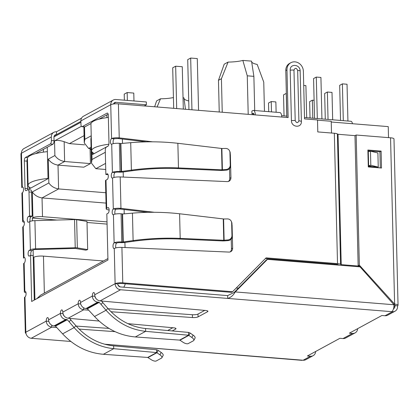 <?xml version="1.0" encoding="UTF-8"?>
<svg xmlns="http://www.w3.org/2000/svg" width="419" height="419" viewBox="0 0 419 419"><rect width="100%" height="100%" fill="white"/><g stroke="black" fill="none" stroke-linecap="round" stroke-linejoin="round"><path stroke-width="0.63" d="M108.092 174.665L105.86 174.482L107.044 173.843A2.896 1.163 94.6 0 1 107.348 173.77A2.896 1.163 94.6 0 1 108.296 176.383A2.896 1.163 94.6 0 1 107.18 179.479L105.997 180.123L106.688 208.311A5.798 1.346 -1.4 0 0 106.18 208.877A5.798 1.346 -1.4 0 0 107.599 209.72L109.123 210.092M105.997 180.123A5.798 1.346 178.6 0 0 105.494 180.689L106.18 208.877M230.251 154.119A4.347 3.85 -118.5 0 1 230.371 155.056L230.927 177.687A4.347 3.85 -118.5 0 1 229.031 181.191A4.347 3.85 -118.5 0 1 227.198 181.605L120.19 176.938C116.838 176.823 114.287 177.174 112.538 177.996A2.896 1.163 94.6 0 1 112.234 178.07A2.896 1.163 94.6 0 1 111.286 175.823A2.896 1.163 94.6 0 1 112.397 172.361L115.047 172.576A2.896 0.676 -1.4 0 1 118.876 172.146L120.054 171.502L121.201 171.554L120.515 143.45L119.368 143.314A5.798 1.346 178.6 0 0 111.711 144.173A2.896 1.163 94.6 0 1 111.407 144.241A2.896 1.163 94.6 0 1 110.459 141.994A2.896 1.163 94.6 0 1 111.574 138.537L110.747 104.708A5.798 5.133 -118.5 0 1 113.271 100.041L83.407 116.267A5.798 5.133 61.5 0 0 80.883 120.934L80.972 124.453A2.896 1.163 -85.4 0 0 81.92 126.7A2.896 1.163 -85.4 0 0 82.224 126.632L107.06 113.14A2.896 1.163 94.6 0 1 107.358 113.067A2.896 1.163 94.6 0 1 108.306 115.314L108.982 142.8A2.896 1.163 94.6 0 1 107.866 146.262L106.389 147.064A2.896 1.163 -85.4 0 0 105.274 150.526L105.86 174.482M108.17 114.188L99.015 119.158M91.028 123.5L84.868 126.847L82.224 126.632M81.92 126.7L84.565 126.915A2.896 1.163 -85.4 0 0 84.868 126.847M28.995 191.965L31.64 192.18L32.226 216.136L29.576 215.921L28.995 191.965A2.896 1.163 -85.4 0 0 28.042 189.718A2.896 1.163 -85.4 0 0 27.743 189.786L26.261 190.593A2.896 1.163 94.6 0 1 25.962 190.661A2.896 1.163 94.6 0 1 25.009 188.414L24.339 160.933A2.896 1.163 94.6 0 1 25.454 157.471L50.29 143.979A2.896 1.163 -85.4 0 0 51.401 140.517L51.317 136.992A5.798 5.133 -118.5 0 1 53.842 132.325A5.798 5.133 -118.5 0 1 56.471 131.786L56.539 134.604L80.893 121.374M56.471 131.786L81.522 118.174M113.271 100.041A5.798 5.133 -118.5 0 1 115.901 99.502L146.325 101.958L146.393 104.776L115.969 102.32L113.711 103.545M146.393 104.776L144.251 105.939M51.317 136.992L21.453 153.218A5.798 5.133 -118.5 0 1 23.977 148.551L53.842 132.325M50.29 143.979L52.935 144.194A2.896 1.163 -85.4 0 0 54.051 140.732L53.962 137.207A2.896 2.566 -118.5 0 1 55.224 134.876A2.896 2.566 -118.5 0 1 56.539 134.604L54.281 135.829M52.935 144.194L35.505 153.658M27.434 158.56A2.896 1.163 -85.4 0 0 26.984 161.147L27.659 188.629A2.896 1.163 -85.4 0 0 27.795 189.76M31.64 192.18A2.896 1.163 -85.4 0 0 30.692 189.933L28.042 189.718M113.523 103.98A2.896 2.566 -118.5 0 1 114.654 102.592A2.896 2.566 -118.5 0 1 115.969 102.32M106.688 208.311L107.872 207.667A2.896 1.163 94.6 0 1 108.17 207.594A2.896 1.163 94.6 0 1 109.118 210.207A2.896 1.163 94.6 0 1 108.008 213.302L106.824 213.947L107.95 260.031L31.671 301.471L30.545 255.386L29.361 256.03A2.896 1.163 94.6 0 1 29.058 256.098A2.896 1.163 94.6 0 1 28.11 253.851A2.896 1.163 94.6 0 1 29.22 250.389L30.404 249.75A5.798 1.346 -1.4 0 1 35.605 248.828L75.231 247.765A3.263 0.759 -1.4 0 1 77.342 247.886L87.665 249.598L85.843 250.164L75.279 248.441L35.652 249.504A2.896 0.676 -1.4 0 0 33.049 249.96L31.87 250.604A2.896 1.163 -85.4 0 0 30.755 254.066A2.896 1.163 -85.4 0 0 30.959 255.417M34.274 300.056L33.19 255.6L30.545 255.386M87.665 249.598L86.979 221.41L76.651 219.703A3.263 0.759 178.6 0 0 74.545 219.582L34.913 220.645A5.798 1.346 178.6 0 0 29.718 221.562L28.534 222.201A2.896 1.163 94.6 0 1 28.23 222.274A2.896 1.163 94.6 0 1 27.282 220.027A2.896 1.163 94.6 0 1 28.398 216.565L29.576 215.921M32.226 216.136L31.043 216.78A2.896 1.163 -85.4 0 0 29.927 220.242A2.896 1.163 -85.4 0 0 30.074 221.394M22.872 187.089L22.28 187.042A2.896 1.163 94.6 0 1 22.584 186.968A2.896 1.163 94.6 0 1 23.532 189.582A2.896 1.163 94.6 0 1 22.416 192.677A5.798 1.346 178.6 0 0 21.914 193.248L22.605 221.436A5.798 1.346 -1.4 0 1 23.108 220.865A2.896 1.163 94.6 0 1 23.412 220.797A2.896 1.163 94.6 0 1 24.36 223.411A2.896 1.163 94.6 0 1 23.244 226.506L22.746 227.019M24.595 257.559L24.003 257.512A2.896 1.163 94.6 0 1 24.307 257.439A2.896 1.163 94.6 0 1 25.255 260.052A2.896 1.163 94.6 0 1 24.14 263.148A5.798 1.346 178.6 0 0 23.637 263.719L24.323 291.907A5.798 1.346 -1.4 0 1 24.831 291.336A2.896 1.163 94.6 0 1 25.135 291.263A2.896 1.163 94.6 0 1 26.083 293.876A2.896 1.163 94.6 0 1 24.967 296.971L24.464 297.485L25.323 332.775A5.798 1.346 178.6 0 0 25.968 333.372M51.694 325.149L51.747 327.145C48.494 326.563 46.656 324.557 46.231 321.127A2.896 1.163 94.6 0 1 47.646 317.592A2.896 1.163 94.6 0 1 48.594 319.838A5.798 5.133 61.5 0 0 54.025 325.903L55.172 325.998A0.461 0.409 61.5 0 1 55.476 326.155L62.609 333.859C74.116 346.12 87.712 352.934 103.383 354.296L113.711 348.687C98.512 347.079 85.314 340.055 74.121 327.606L62.609 333.859M69.559 318.372L70.916 319.891L69.093 321.729L67.302 319.728A0.461 0.409 -118.5 0 0 66.998 319.571L65.851 319.482A5.798 5.133 -118.5 0 1 60.42 313.417A2.896 1.163 94.6 0 1 61.839 309.882A2.896 1.163 94.6 0 1 62.787 312.129C63.154 315.591 64.935 317.628 68.129 318.241L99.109 321.054M83.627 307.803L83.68 309.798C80.427 309.217 78.589 307.211 78.164 303.78A2.896 1.163 94.6 0 1 79.579 300.245A2.896 1.163 94.6 0 1 80.527 302.492A5.798 5.133 61.5 0 0 85.958 308.557L97.784 302.136A5.798 5.133 -118.5 0 1 92.353 296.071A2.896 1.163 94.6 0 1 93.772 292.535A2.896 1.163 94.6 0 1 94.72 294.782C95.087 298.244 96.868 300.282 100.062 300.894L205.499 310.458A4.347 1.011 -1.4 0 1 207.934 311.301A4.347 1.011 -1.4 0 1 207.557 311.731L198.061 316.89A4.347 1.011 -1.4 0 1 192.457 317.544L110.993 311.741M231.974 224.589A4.347 3.85 -118.5 0 1 232.095 225.527L232.65 248.158A4.347 3.85 -118.5 0 1 230.754 251.662A4.347 3.85 -118.5 0 1 228.921 252.076L121.913 247.404C118.561 247.289 116.011 247.645 114.261 248.467A2.896 1.163 94.6 0 1 113.958 248.535A2.896 1.163 94.6 0 1 113.01 246.288A2.896 1.163 94.6 0 1 114.12 242.831A5.798 1.346 -1.4 0 1 121.777 241.973L122.924 242.02L122.238 213.92L121.091 213.784A5.798 1.346 178.6 0 0 113.434 214.643A2.896 1.163 94.6 0 1 113.13 214.711A2.896 1.163 94.6 0 1 112.182 212.464A2.896 1.163 94.6 0 1 113.292 209.002L115.943 209.217A2.896 1.163 -85.4 0 0 114.827 212.679A2.896 1.163 -85.4 0 0 115.057 214.109M113.434 214.643L114.12 242.831L116.765 243.041A2.896 1.163 -85.4 0 0 115.654 246.503A2.896 1.163 -85.4 0 0 115.864 247.88M115.047 172.576A2.896 1.163 -85.4 0 0 113.931 176.038A2.896 1.163 -85.4 0 0 114.141 177.41M114.219 138.747L118.053 138.521L119.237 137.882C115.874 137.631 113.324 137.846 111.574 138.537L114.219 138.747A2.896 1.163 -85.4 0 0 113.104 142.209A2.896 1.163 -85.4 0 0 113.334 143.644M118.876 172.146L120.023 172.193L121.557 171.465L122.589 172.073L120.023 172.193M111.711 144.173L112.397 172.361A5.798 1.346 -1.4 0 1 120.054 171.502L119.368 143.314M120.515 143.45L120.871 143.523L121.557 171.465L131.388 170.114C147.247 168.003 162.944 167.27 178.468 167.914L222.049 169.815L220.865 170.46L177.284 168.558L178.468 167.914L177.866 143.298C162.331 141.559 146.613 141.35 130.718 142.675L120.871 143.523M116.765 243.041A2.896 0.676 -1.4 0 1 120.593 242.617L121.777 241.973L121.091 213.784M120.593 242.617L121.74 242.664L123.275 241.936L124.312 242.538L121.74 242.664M122.238 213.92L122.594 213.994L123.275 241.936L133.111 240.579C148.97 238.469 164.667 237.741 180.191 238.385L223.772 240.286L222.589 240.93L179.007 239.029L180.191 238.385L179.589 213.769C164.054 212.03 148.336 211.82 132.441 213.145L122.594 213.994M130.718 142.675L131.388 170.114L132.42 170.716L122.589 172.073M132.441 213.145L133.111 240.579L134.143 241.187L124.312 242.538M132.42 170.716C147.535 168.689 162.488 167.972 177.284 168.558M221.525 148.446L221.881 148.515L222.4 169.763L222.049 169.815L221.525 148.446L177.866 143.298M134.143 241.187C149.253 239.16 164.211 238.437 179.007 239.029M223.248 218.917L223.605 218.98L224.123 240.228L223.772 240.286L223.248 218.917L179.589 213.769M221.881 148.515L225.637 148.446A4.347 4.211 -24.2 0 1 229.931 152.474L230.241 165.049A4.347 4.211 -24.2 0 1 226.15 169.475L222.4 169.763L222.699 170.423L220.865 170.46M223.605 218.98L227.355 218.917A4.347 4.211 -24.2 0 1 231.655 222.945L231.958 235.52A4.347 4.211 -24.2 0 1 227.868 239.94L224.123 240.228L224.422 240.894L222.589 240.93M226.15 169.475L226.449 170.135L222.699 170.423M226.449 170.135A4.347 4.211 -24.2 0 0 230.539 165.715L230.23 153.139A4.347 4.211 -24.2 0 0 229.869 151.558L229.57 150.892M227.868 239.94L228.166 240.606L224.422 240.894M228.166 240.606A4.347 4.211 -24.2 0 0 232.257 236.18L231.953 223.61A4.347 4.211 -24.2 0 0 231.592 222.028L231.293 221.363M98.931 302.225A0.461 0.409 -118.5 0 1 99.235 302.382L87.409 308.808A0.461 0.409 61.5 0 0 87.105 308.651L98.931 302.225L97.784 302.136M101.487 301.025L102.849 302.544L101.026 304.383L99.235 302.382M95.024 296.615A2.896 2.566 61.5 0 0 96.009 298.527M87.105 308.651L85.958 308.557M87.409 308.808L94.542 316.513C106.049 328.774 119.64 335.588 135.316 336.949L179.615 340.102L188.581 335.231L145.644 331.34C130.445 329.732 117.247 322.709 106.049 310.259L107.872 308.421L102.786 302.607M94.542 316.513L106.049 310.259L101.026 304.383M107.872 308.421C118.519 320.273 131.084 326.972 145.576 328.517L145.644 331.34L135.316 336.949M193.798 340.422L195.065 338.086A4.347 1.749 -151.6 0 0 193.117 335.127L190.137 333.026L188.875 335.362L179.961 340.207L183.03 342.255A4.347 1.749 -151.6 0 0 188.189 343.611L193.463 340.747A4.347 1.749 -151.6 0 0 193.798 340.422A4.347 1.749 -151.6 0 0 191.855 337.463L188.581 335.231L188.513 332.414L145.576 328.517M179.961 340.207L179.615 340.102M190.137 333.026L188.513 332.414M62.787 312.129L78.164 303.78L80.747 303.985M127.926 323.667L173.566 327.805A4.347 1.011 -1.4 0 1 176.001 328.648A4.347 1.011 -1.4 0 1 175.624 329.077L172.204 330.937M167.7 330.528L172.832 327.737M108.992 328.407L76.211 326.071M115.089 331.654L79.065 329.088M56.675 327.496L51.747 327.145L31.257 338.274A5.798 5.133 -118.5 0 1 25.831 332.209A5.798 1.346 178.6 0 0 25.323 332.775M24.967 296.971L25.831 332.209L46.231 321.127L48.819 321.331M192.457 317.544L192.389 314.727L108.144 308.724M88.608 310.149L83.68 309.798L68.129 318.241M192.389 314.727A4.347 1.011 178.6 0 0 197.988 314.072L204.765 310.39M63.096 313.962A2.896 2.566 61.5 0 0 64.076 315.874M69.093 321.729L74.121 327.606L75.939 325.767L70.853 319.954M113.643 345.864L113.711 348.687L156.648 352.578L156.58 349.76L113.643 345.864C99.172 344.329 86.607 337.63 75.939 325.767M147.687 357.449L156.648 352.578L159.922 354.809A4.347 1.749 28.4 0 1 161.87 357.768A4.347 1.749 28.4 0 1 161.535 358.093L156.256 360.958A4.347 1.749 28.4 0 1 151.102 359.602L147.687 357.449L103.383 354.296M156.58 349.76L158.209 350.373L156.942 352.709L148.027 357.554M161.87 357.768L163.132 355.432A4.347 1.749 -151.6 0 0 161.184 352.473L158.209 350.373M26.025 292.813A5.798 1.346 -1.4 0 1 24.323 291.907M24.302 222.342A5.798 1.346 -1.4 0 1 22.605 221.436M357.643 328.674A5.798 5.133 -118.5 0 1 355.123 332.875A5.798 5.133 -118.5 0 1 352.494 333.414L349.373 333.163L381.898 315.497L385.019 315.748L392.409 311.731L227.706 298.422L227.637 295.605L235.227 291.928C233.399 295.29 230.895 297.453 227.706 298.422L120.552 289.765A5.798 5.133 -118.5 0 1 115.12 283.7A5.798 1.346 -1.4 0 1 122.777 282.846L232.582 291.718L266.081 257.853L337.515 263.624A5.798 1.346 -1.4 0 1 340.568 264.3L337.379 133.933A5.798 1.346 178.6 0 0 334.331 133.258L317.796 131.922L317.502 119.939L304.54 118.891L303.372 71.256A8.988 7.961 61.5 0 0 299.087 63.353A8.988 7.961 61.5 0 0 290.88 62.698A8.988 7.961 61.5 0 0 286.968 69.931L288.131 117.566L281.783 117.053A5.798 2.331 -85.4 0 0 279.887 112.559L253.427 110.422A5.798 2.331 94.6 0 1 255.323 114.916L118.404 103.854A5.798 1.346 -1.4 0 0 110.747 104.708L80.883 120.934M227.637 295.605L120.483 286.947A2.896 2.566 -118.5 0 1 117.765 283.914L115.12 283.7L94.72 294.782M391.749 311.678A5.798 2.331 -85.4 0 0 393.975 304.754L360.041 266.851L267.437 259.366L266.254 260.01L234.043 292.572M267.437 259.366L235.227 291.928L393.975 304.754M104.561 344.193L301.853 360.33A5.798 2.331 -85.4 0 0 302.455 360.183L303.115 360.24A5.798 5.133 61.5 0 0 305.75 359.696L313.14 355.679A5.798 5.133 -118.5 0 1 310.51 356.223L307.389 355.972L339.914 338.306L343.03 338.557A5.798 5.133 61.5 0 0 345.665 338.013L355.123 332.875M115.943 209.217L119.776 208.992L120.955 208.353L154.37 212.292M112.538 177.996L113.292 209.002C115.047 208.316 117.598 208.102 120.955 208.353L120.19 176.938M23.506 258.135L24.003 257.512L23.244 226.506M21.783 187.665L22.28 187.042L21.453 153.218A5.798 1.346 178.6 0 0 20.95 153.783L21.778 187.665M31.257 338.274L70.842 341.469M253.427 110.422A5.798 2.331 94.6 0 0 252.819 110.564L251.887 111.072L251.955 113.889A23.192 5.389 -1.4 0 1 253.893 114.073M253.479 113.429L251.955 113.889M252.893 113.381A2.896 1.163 94.6 0 1 253.191 113.313A2.896 1.163 94.6 0 1 254.076 114.816M290.88 62.698L289.697 63.337A8.988 7.961 61.5 0 0 285.784 70.57L286.931 117.472M146.357 141.863L118.053 138.521M118.404 103.854L119.237 137.882L152.647 141.821M228.407 181.453A4.347 3.85 61.5 0 0 229.743 178.332L229.507 168.585M148.08 212.328L119.776 208.992M230.131 251.924A4.347 3.85 61.5 0 0 231.466 248.802L231.225 239.05M117.765 283.914A2.896 0.676 -1.4 0 1 121.594 283.485L231.398 292.357L232.582 291.718M265.405 258.533L336.337 264.263A2.896 0.676 -1.4 0 1 337.861 264.604L338.395 264.918A3.362 0.78 -1.4 0 0 339.065 265.154M368.311 152.951L367.95 152.919M290.184 70.188C289.801 63.306 300.203 64.144 300.156 70.994L301.392 121.452C301.769 128.334 291.373 127.496 291.42 120.646L290.184 70.188A4.494 1.042 -1.4 0 1 293.97 70.088C295.144 67.637 296.374 67.737 297.673 70.387L298.904 120.845C297.736 123.296 296.5 123.196 295.201 120.546L293.97 70.088M360.298 266.191L341.223 264.646L338.039 134.274L341.223 264.646L340.568 264.3M354.993 135.651L338.039 134.274L337.379 133.933M385.019 315.748A5.798 5.133 61.5 0 0 387.648 315.203L395.038 311.191A5.798 5.133 61.5 0 0 397.563 306.525L397.547 305.818L394.902 305.603L394.918 306.31A2.896 2.566 -118.5 0 1 393.656 308.641A2.896 2.566 -118.5 0 1 393.499 308.719M392.409 311.731A5.798 5.133 61.5 0 0 395.038 311.191M315.654 351.478A5.798 5.133 -118.5 0 1 313.14 355.679M393.975 304.807A2.896 0.676 -1.4 0 1 395.154 305.32A2.896 0.676 -1.4 0 1 394.902 305.603L394.887 305.048M393.986 138.94A5.798 1.346 178.6 0 0 390.555 137.799L394.619 304.105A5.798 1.346 178.6 0 1 398.05 305.247L393.986 138.94M397.547 305.818A5.798 1.346 178.6 0 0 398.05 305.247M381.52 168.014L368.296 166.945L367.882 150.033L381.112 151.102L381.52 168.014M393.792 304.555L394.619 304.105L359.34 265.133L356.16 135.018L390.555 137.799M367.934 152.181L368.296 152.212M371.988 166.573L368.626 165.751L368.28 151.657L370.469 151.165L377.901 152.987L378.247 167.081L368.275 166.275M356.16 135.018L354.977 135.662L358.156 265.777L359.057 266.772M380.321 167.919L379.928 151.746L367.898 150.772M359.34 265.133L358.156 265.777M381.112 151.102L379.928 151.746M370.469 151.165L370.815 165.259L378.247 167.081M368.626 165.751L370.815 165.259M352.431 123.72A4.709 1.896 -85.4 0 0 350.991 121.285L304.503 117.53M157.104 106.981L160.498 98.795A18.845 4.379 178.6 0 0 173.429 97.569M222.243 112.245L221.421 78.709L228.088 62.08A18.845 4.379 178.6 0 0 242.847 60.425L247.262 75.818L248.205 114.34M388.513 137.636L388.245 126.611L331.235 122.008M317.508 120.159L331.22 121.269L331.508 133.027M53.972 136.903L80.914 122.264M32.399 220.844L32.331 218.063L56.958 220.054M87.005 222.479L107.07 224.102M103.472 260.979L43.461 256.129A7.249 1.686 178.6 0 0 33.887 257.203L33.295 257.523L33.111 249.934M108.139 146.032L92.615 154.47L92.568 152.495M47.258 147.273L48.028 178.688L29.105 188.969L29.058 186.994M32.331 218.063L32.923 217.739L32.294 191.949L48.85 182.956L48.269 159.136L54.889 155.538C57.199 158.853 60.446 160.844 64.636 161.514L64.149 141.695C59.943 140.339 56.738 140.066 54.533 140.878L81.386 126.292M334.729 264.803L334.713 264.132M106.934 117.619L106.866 114.895M43.424 152.118L43.356 149.394M185.465 109.27L183.962 97.847L183.03 97.768M184.014 98.575A18.845 4.379 178.6 0 0 188.733 100.953M32.923 217.739A7.249 1.686 -1.4 0 1 42.497 216.67L107.018 221.881M48.269 159.136C50.573 162.452 53.826 164.442 58.011 165.112L83.81 167.197L90.431 163.599L90.064 148.588M48.85 182.956C51.16 186.272 54.407 188.262 58.592 188.932L58.011 165.112L64.636 161.514L90.431 163.599M32.294 191.949C34.599 195.264 37.846 197.255 42.036 197.925L106.038 203.095M36.793 298.689L40.706 295.081L107.913 258.57M91.824 151.631L92.018 159.503L91.457 163.127L95.846 168.695L105.74 169.491M91.242 136.343L90.876 139.312L91.457 163.127M84.512 126.91L84.811 139.286L84.256 142.905L88.645 148.473L91.07 147.153M64.149 141.695L69.423 143.612L84.078 135.651M69.423 143.612L84.533 144.838M91.127 149.499L90.085 149.415M105.787 192.745L58.592 188.932L42.036 197.925L42.497 216.67M154.632 106.782L156.606 100.911L160.498 98.795M221.421 78.709L218.467 80.317L224.196 64.191L228.088 62.08M242.847 60.425L251.552 61.127L253.877 76.352L247.262 75.818M251.604 61.855A18.845 4.379 178.6 0 0 257.193 64.432L263.755 82.129L264.468 111.313M91.106 148.672L88.645 148.473M254.715 110.527L253.877 76.352M218.467 80.317L219.237 111.999M312.799 118.2L312.359 100.183L309.636 101.66L310.034 117.975M314.103 100.324L312.359 100.183M306.687 117.708L305.901 85.612L303.717 85.434M321.939 118.938L320.923 77.452L316.293 77.08L313.574 78.557L314.543 118.341M317.309 118.567L316.293 77.08M271.486 111.883L271.234 101.555L268.511 103.032L268.726 111.658M276.116 112.255L275.864 101.932L271.234 101.555M328.046 119.431L327.375 92.023L324.657 93.505L325.285 119.211M332.676 119.808L332.005 92.4L327.375 92.023M286.806 116.1L286.25 93.395L283.532 94.872L284.045 115.88M343.297 120.667L342.396 83.868L339.678 85.345L340.537 120.442M347.927 121.039L347.026 84.24L342.396 83.868M94.333 153.537L94.207 153.527A28.99 6.735 -1.4 0 1 91.599 150.83A28.99 6.735 -1.4 0 1 94.118 147.98A28.99 6.735 -1.4 0 1 108.867 144.23M108.359 117.43A28.99 6.735 178.6 0 0 93.463 121.206A28.99 6.735 178.6 0 0 90.944 124.05L91.599 150.83M188.943 109.553L187.722 59.65L190.676 58.042L191.944 109.794M198.559 110.328L197.291 58.576L190.676 58.042M183.307 109.097L182.275 66.736L175.661 66.202L176.692 108.563M173.691 108.322L172.701 67.81L175.661 66.202M30.823 188.037L30.697 188.026A28.99 6.735 -1.4 0 1 28.089 185.329A28.99 6.735 -1.4 0 1 30.613 182.485A28.99 6.735 -1.4 0 1 48.023 178.431M47.368 151.652A28.99 6.735 178.6 0 0 29.959 155.706A28.99 6.735 178.6 0 0 27.434 158.55L28.089 185.329M124.359 100.183L124.213 94.149L127.167 92.541L127.36 100.424M133.975 100.958L133.781 93.081L127.167 92.541M107.631 173.89L107.044 173.843M107.646 113.188L107.06 113.14M51.401 140.517L54.051 140.732M27.67 157.649L25.454 157.471M26.984 161.147L24.339 160.933M27.659 188.629L25.009 188.414M107.872 207.667L108.458 207.714M31.87 250.604L29.22 250.389M35.605 248.828L34.913 220.645M75.231 247.765L74.545 219.582M77.342 247.886L76.651 219.703M30.404 249.75L29.718 221.562M31.043 216.78L28.398 216.565M22.416 192.677L23.108 220.865L23.7 220.913M24.14 263.148L24.831 291.336L25.418 291.383M48.594 319.838L60.42 313.417L62.997 313.622M80.527 302.492L92.353 296.071L94.93 296.275M115.12 283.7L114.261 248.467M229.931 152.474L230.23 153.139M230.241 165.049L230.539 165.715M231.655 222.945L231.953 223.61M231.958 235.52L232.257 236.18M191.855 337.463L193.117 335.127M175.603 328.245L175.624 329.077M197.988 314.072L198.061 316.89M207.536 310.898L207.557 311.731M54.025 325.903L65.851 319.482M66.998 319.571L55.172 325.998M67.302 319.728L55.476 326.155M159.922 354.809L161.184 352.473M120.552 289.765L100.062 300.894M137.359 346.843L302.455 360.183M122.777 282.846L121.913 247.404M281.783 117.053L255.323 114.916M286.968 69.931L285.784 70.57M229.743 178.332L230.927 177.687M231.466 248.802L232.65 248.158M337.515 263.624L334.331 133.258M291.42 120.646A4.494 1.042 -1.4 0 1 295.201 120.546M298.904 120.845A4.494 1.042 -1.4 0 1 301.392 121.452M300.156 70.994A4.494 1.042 178.6 0 0 297.673 70.387M303.115 360.24L310.51 356.223M343.03 338.557L352.494 333.414M394.918 306.31L393.865 306.881M120.353 286.936A7.249 6.421 -118.5 0 1 117.943 284.878M125.281 283.783A7.249 2.912 94.6 0 1 123.678 287.204M238.385 288.183L236.243 288.01M27.026 160.226L27.738 189.482M54.889 155.538L54.533 140.878M84.811 139.286L91.232 135.798M92.018 159.503L105.316 152.28M34.929 299.705L33.887 257.203M122.385 139.035L122.495 143.387M123.191 171.989L123.317 177.075M124.108 209.505L124.213 213.852M124.914 242.46L125.04 247.54M44.362 293.091L43.461 256.129M95.846 168.695L105.588 163.4M23.501 258.135L22.741 227.019M286.9 116.11L281.673 115.686M84.256 142.905L83.863 126.857"/></g></svg>

